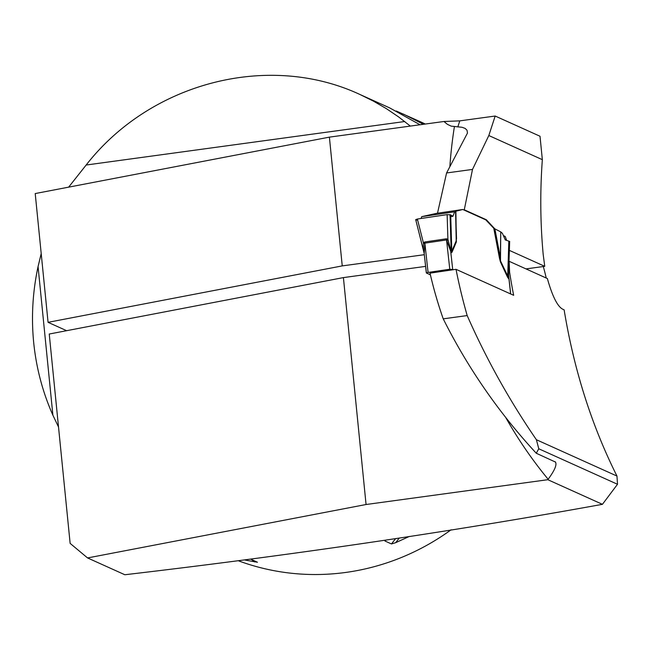 <?xml version="1.0" encoding="UTF-8"?>
<svg xmlns="http://www.w3.org/2000/svg" width="650" height="650" viewBox="0 0 650 650"><rect width="100%" height="100%" fill="white"/><g stroke="black" fill="none" stroke-linecap="round" stroke-linejoin="round"><path stroke-width="0.97" d="M124.841 574.746C293.873 554.946 453.066 531.472 602.428 504.327L547.812 479.7L366.064 504.514L87.563 557.936L124.841 574.746M616.972 476.06L617.5 484.274L538.785 448.784L536.404 439.733L616.972 476.06C591.679 425.539 574.064 370.134 564.127 309.847L562.608 309.156C557.383 306.28 552.297 296.067 547.365 278.541L509.153 261.308L509.592 272.155A565.021 542.311 -65.7 0 0 513.663 295.311L456.016 269.319L430.016 273.154A430.081 412.791 114.3 0 0 443.227 318.849C467.935 368.111 498.948 412.904 536.258 453.237L555.653 462.15M617.5 484.274L602.428 504.327M87.563 557.936L70.135 543.384L49.238 334.027L343.411 277.599L366.064 504.514M555.133 461.752C557.351 464.067 555.027 469.909 548.145 479.261L547.812 479.7M343.411 277.599L425.604 266.378M538.785 448.784L536.258 453.237M443.227 318.849L467.188 315.575C486.322 359.003 509.389 400.392 536.404 439.733M41.202 253.549L38.066 266.581C32.654 291.785 31.192 317.102 33.686 342.542C36.262 367.957 42.672 392.194 52.902 415.236L58.516 427.009M424.312 254.694L342.241 265.899L48.067 322.327L35.214 193.562L329.396 137.134L443.95 121.493L459.786 120.867L495.178 116.033L540.012 136.248L542.344 159.664L488.824 135.533L495.178 116.033M48.067 322.327L66.633 330.696M509.446 250.421L544.749 266.338L525.996 268.897M506.651 240.394L505.277 236.551L503.376 235.552M508.731 276.193L508.56 278.647L507.593 277.322L500.386 261.804L499.468 258.123L500.346 257.538L500.744 231.904L493.773 228.272L485.745 219.838L486.346 219.749L495.105 229.149M486.346 219.749L464.279 209.796L472.501 169.423L488.824 135.533M544.749 266.338L543.189 254.475A565.021 542.311 114.3 0 1 542.344 159.664M437.499 213.216L446.582 172.957L467.472 133.055L467.025 130.276L465.205 128.44L462.077 127.286L451.165 126.124L447.354 124.304L443.95 121.493M463.677 209.885L464.279 209.796M329.396 137.134L342.241 265.899M467.188 315.575A565.021 542.311 114.3 0 1 456.016 269.319M508.747 272.277L509.592 272.155M410.329 126.084L398.751 117.024L386.36 108.639L373.433 101.132L360.027 94.526C268.759 51.894 150.629 82.306 86.149 165.027L68.656 187.143M396.273 111.012L420.022 121.582A237.778 228.223 114.3 0 1 425.287 124.036M543.311 266.533A237.778 228.223 114.3 0 1 546.219 278.021M451.116 529.783A237.778 228.223 114.3 0 1 238.769 560.926M251.014 559.325L257.473 562.242L245.188 560.089M420.022 124.759L389.74 107.924L359.946 94.494M403.463 114.108L423.426 124.296M385.044 540.637L385.751 540.101M409.338 536.437L395.696 542.677L391.471 543.944L384.922 540.995L385.458 540.304M472.501 169.423L446.582 172.957M453.741 269.661L449.784 269.238L428.082 272.439L426.327 272.976L430.406 274.852M455.886 211.185L456.365 241.954L455.544 211.299L462.8 209.487L485.745 219.838M462.8 209.487L436.532 213.363L421.72 216.661L454.642 211.811L452.912 216.312L450.694 214.914L451.815 251.209L456.178 240.906L456.154 237.746M508.649 275.478L508.723 276.112M456.365 241.954L452.002 252.257L451.238 252.801L446.55 239.939L424.856 243.141L424.198 253.654M426.327 272.976L424.206 253.76L426.392 272.878M455.561 211.567L454.642 211.811M456.154 237.681L455.601 211.551L456.527 238.753M421.054 218.473L421.72 216.661M500.744 231.904L500.492 260.886L508.495 277.591L509.649 241.637M494.918 229.06L500.346 257.538L500.386 261.804M500.931 232.034L502.409 233.35L505.286 239.931L508.828 241.134L507.699 276.404A9.514 7.191 155.1 0 0 507.593 277.322M450.694 214.914L447.143 214.63L447.907 239.306L451.181 251.745L451.815 251.209A9.514 8.596 22.9 0 0 452.002 252.257M424.166 253.362L423.386 248.958L423.418 242.913L417.373 219.018L415.699 219.627L423.694 251.266M424.288 253.841L415.699 219.627M447.143 214.63L417.373 219.018M508.828 241.134L509.73 241.54M508.649 275.454L508.649 272.902M451.238 252.801A9.514 9.133 114.3 0 1 451.181 251.745L450.036 214.565M452.676 269.173L450.767 251.867A9.514 5.655 161.1 0 1 451.067 250.803M446.916 240.614A9.514 1.796 127.9 0 0 447.907 239.306L446.412 238.794L424.71 241.987L423.418 242.913A9.514 1.406 35.7 0 1 424.661 243.888M510.616 293.938L508.869 278.062A9.514 7.581 10.6 0 1 508.584 276.738M508.56 278.647A9.514 9.133 114.3 0 1 508.495 277.591L509.649 241.451M450.743 216.629L452.912 216.312L450.694 214.914L447.143 214.63L417.373 219.018L415.699 219.627L417.714 220.35M548.145 479.261A449.101 431.048 114.3 0 1 505.749 417.527M52.902 415.236L38.066 266.581M449.889 166.189A449.101 431.048 114.3 0 1 454.374 126.807M503.758 236.429L504.928 236.259M251.818 559.691L254.605 561.941M391.471 543.944L395.631 538.574M395.696 542.677L399.311 538.005M86.149 165.027L404.731 121.526M459.786 120.867L457.803 126.945M499.468 258.123L493.773 228.272M424.71 241.987A9.514 2.275 81.6 0 1 424.856 243.141L428.082 272.439M449.784 269.238L446.55 239.939A9.514 2.275 81.6 0 0 446.412 238.794M508.739 276.242L510.689 293.979M508.657 275.121L508.69 275.892"/></g></svg>
